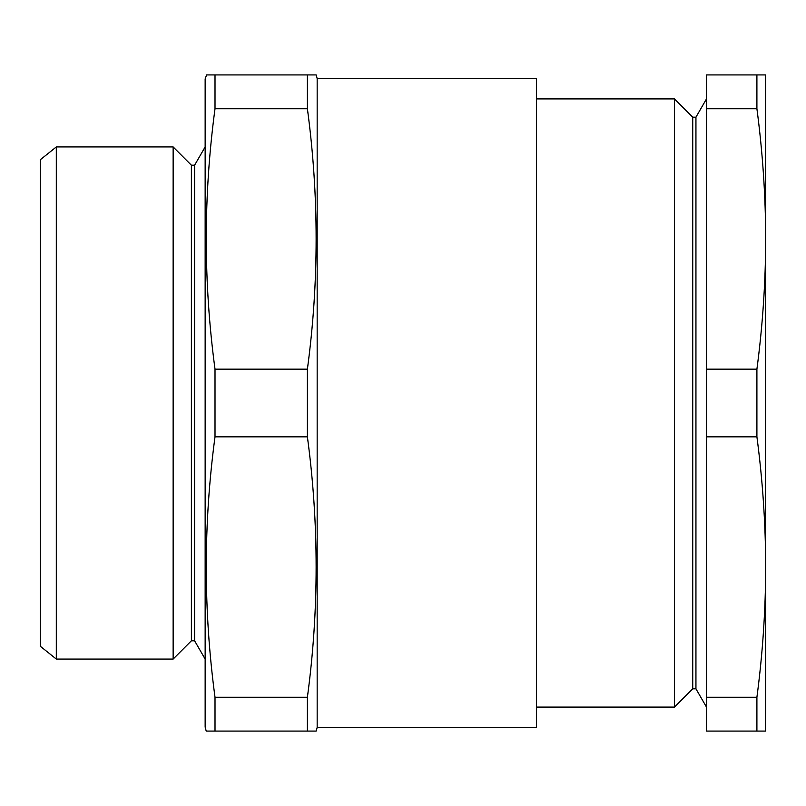 <?xml version="1.0" encoding="UTF-8"?>
<svg xmlns="http://www.w3.org/2000/svg" width="806" height="806" viewBox="0 0 806 806"><rect width="100%" height="100%" fill="white"/><g stroke="black" fill="none" stroke-linecap="round" stroke-linejoin="round"><path stroke-width="1.21" d="M536.433 707.084L674.471 707.084L674.471 98.916L536.433 98.916M674.471 98.916L692.737 117.182L692.737 688.818L674.471 707.084M692.737 688.818L695.941 688.818L706.489 707.084M692.737 117.182L695.941 117.182L695.941 688.818M695.941 117.182L706.489 98.916M765.7 713.481L765.7 567.041L765.7 713.481M759.977 74.918L765.7 74.918L765.327 731.082M756.905 697.25L756.905 731.082L706.489 731.082L706.489 697.25L756.905 697.25C762.657 653.847 765.589 610.444 765.7 567.041C765.589 523.638 762.657 480.235 756.905 436.842L706.489 436.842L706.489 697.25M765.7 74.918L756.905 74.918L756.905 108.75C762.657 152.153 765.589 195.556 765.7 238.959C765.589 282.362 762.657 325.765 756.905 369.158L756.905 436.842M756.905 369.158L706.489 369.158L706.489 436.842M756.905 74.918L706.489 74.918L706.489 369.158M756.905 108.75L706.489 108.75M756.905 731.082L765.7 731.082L756.905 731.082M206.215 731.082L215.011 731.082L206.215 731.082L205.147 727.083L205.147 78.917L206.588 74.918M316.184 731.082L307.398 731.082L307.398 697.25C319.035 610.444 319.035 523.638 307.398 436.842L307.398 369.158C319.035 282.362 319.035 195.556 307.398 108.75L307.398 74.918L316.184 74.918L317.171 78.595L317.171 727.405L316.184 731.082L215.011 731.082L215.011 697.25C203.364 610.444 203.364 523.638 215.011 436.842L215.011 369.158C203.364 282.362 203.364 195.556 215.011 108.75L215.011 74.918L206.215 74.918M205.147 659.066L194.599 640.8L194.599 165.2L205.147 146.934M194.599 165.2L191.395 165.2L173.139 146.934L173.139 659.066L191.395 640.8L191.395 165.2M194.599 640.8L191.395 640.8M56.309 659.066L40.3 646.261L40.3 159.739L56.309 146.934L56.309 659.066L173.139 659.066M56.309 146.934L173.139 146.934M317.171 727.405L536.433 727.405L536.433 78.595L317.171 78.595M315.358 74.918L311.771 74.918M307.398 697.25L215.011 697.25M307.398 436.842L215.011 436.842M307.398 369.158L215.011 369.158M307.398 108.75L215.011 108.75M307.398 74.918L215.011 74.918M207.041 74.918L210.638 74.918"/></g></svg>
